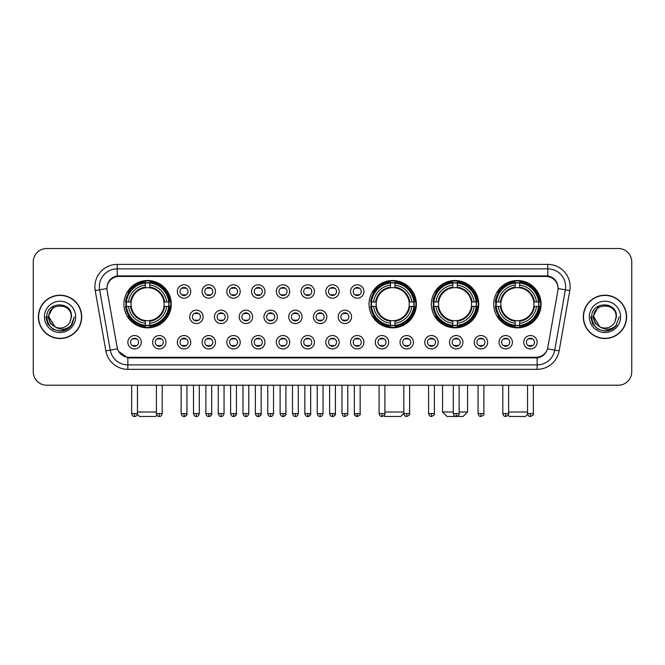 <?xml version="1.0" encoding="UTF-8"?>
<svg xmlns="http://www.w3.org/2000/svg" width="665" height="665" viewBox="0 0 665 665"><rect width="100%" height="100%" fill="white"/><g stroke="black" fill="none" stroke-linecap="round" stroke-linejoin="round"><path stroke-width="1" d="M369.033 304.179A23.674 23.674 0 0 0 392.707 327.853A23.674 23.674 0 0 0 416.381 304.179A23.674 23.674 0 0 0 392.707 280.514A23.674 23.674 0 0 0 369.033 304.179M431.386 304.179A23.674 23.674 0 0 0 455.06 327.853A23.674 23.674 0 0 0 478.733 304.179A23.674 23.674 0 0 0 455.06 280.514A23.674 23.674 0 0 0 431.386 304.179M493.738 304.179A23.674 23.674 0 0 0 517.412 327.853A23.674 23.674 0 0 0 541.086 304.179A23.674 23.674 0 0 0 517.412 280.514A23.674 23.674 0 0 0 493.738 304.179M123.914 304.179A23.674 23.674 0 0 0 147.588 327.853A23.674 23.674 0 0 0 171.262 304.179A23.674 23.674 0 0 0 147.588 280.514A23.674 23.674 0 0 0 123.914 304.179M165.992 342.234A6.7 6.7 0 0 1 159.292 348.934A6.7 6.7 0 0 1 152.593 342.234A6.7 6.7 0 0 1 159.292 335.534A6.7 6.7 0 0 1 165.992 342.234M155.269 342.234A4.023 4.023 0 0 0 159.292 346.257A4.023 4.023 0 0 0 163.316 342.234A4.023 4.023 0 0 0 159.292 338.219A4.023 4.023 0 0 0 155.269 342.234M190.739 342.234A6.7 6.7 0 0 1 184.039 348.934A6.7 6.7 0 0 1 177.339 342.234A6.7 6.7 0 0 1 184.039 335.534A6.7 6.7 0 0 1 190.739 342.234M180.016 342.234A4.023 4.023 0 0 0 184.039 346.257A4.023 4.023 0 0 0 188.054 342.234A4.023 4.023 0 0 0 184.039 338.219A4.023 4.023 0 0 0 180.016 342.234M215.477 342.234A6.7 6.7 0 0 1 208.777 348.934A6.7 6.7 0 0 1 202.077 342.234A6.7 6.7 0 0 1 208.777 335.534A6.7 6.7 0 0 1 215.477 342.234M204.762 342.234A4.023 4.023 0 0 0 208.777 346.257A4.023 4.023 0 0 0 212.8 342.234A4.023 4.023 0 0 0 208.777 338.219A4.023 4.023 0 0 0 204.762 342.234M240.223 342.234A6.7 6.7 0 0 1 233.523 348.934A6.7 6.7 0 0 1 226.823 342.234A6.7 6.7 0 0 1 233.523 335.534A6.7 6.7 0 0 1 240.223 342.234M229.508 342.234A4.023 4.023 0 0 0 233.523 346.257A4.023 4.023 0 0 0 237.546 342.234A4.023 4.023 0 0 0 233.523 338.219A4.023 4.023 0 0 0 229.508 342.234M264.969 342.234A6.7 6.7 0 0 1 258.269 348.934A6.7 6.7 0 0 1 251.57 342.234A6.7 6.7 0 0 1 258.269 335.534A6.7 6.7 0 0 1 264.969 342.234M254.246 342.234A4.023 4.023 0 0 0 258.269 346.257A4.023 4.023 0 0 0 262.284 342.234A4.023 4.023 0 0 0 258.269 338.219A4.023 4.023 0 0 0 254.246 342.234M289.716 342.234A6.7 6.7 0 0 1 283.016 348.934A6.7 6.7 0 0 1 276.316 342.234A6.7 6.7 0 0 1 283.016 335.534A6.7 6.7 0 0 1 289.716 342.234M278.992 342.234A4.023 4.023 0 0 0 283.016 346.257A4.023 4.023 0 0 0 287.031 342.234A4.023 4.023 0 0 0 283.016 338.219A4.023 4.023 0 0 0 278.992 342.234M314.454 342.234A6.7 6.7 0 0 1 307.754 348.934A6.7 6.7 0 0 1 301.054 342.234A6.7 6.7 0 0 1 307.754 335.534A6.7 6.7 0 0 1 314.454 342.234M303.739 342.234A4.023 4.023 0 0 0 307.754 346.257A4.023 4.023 0 0 0 311.777 342.234A4.023 4.023 0 0 0 307.754 338.219A4.023 4.023 0 0 0 303.739 342.234M339.2 342.234A6.7 6.7 0 0 1 332.5 348.934A6.7 6.7 0 0 1 325.8 342.234A6.7 6.7 0 0 1 332.5 335.534A6.7 6.7 0 0 1 339.2 342.234M328.477 342.234A4.023 4.023 0 0 0 332.5 346.257A4.023 4.023 0 0 0 336.523 342.234A4.023 4.023 0 0 0 332.5 338.219A4.023 4.023 0 0 0 328.477 342.234M363.946 342.234A6.7 6.7 0 0 1 357.246 348.934A6.7 6.7 0 0 1 350.546 342.234A6.7 6.7 0 0 1 357.246 335.534A6.7 6.7 0 0 1 363.946 342.234M353.223 342.234A4.023 4.023 0 0 0 357.246 346.257A4.023 4.023 0 0 0 361.261 342.234A4.023 4.023 0 0 0 357.246 338.219A4.023 4.023 0 0 0 353.223 342.234M388.684 342.234A6.7 6.7 0 0 1 381.984 348.934A6.7 6.7 0 0 1 375.284 342.234A6.7 6.7 0 0 1 381.984 335.534A6.7 6.7 0 0 1 388.684 342.234M377.969 342.234A4.023 4.023 0 0 0 381.984 346.257A4.023 4.023 0 0 0 386.008 342.234A4.023 4.023 0 0 0 381.984 338.219A4.023 4.023 0 0 0 377.969 342.234M413.431 342.234A6.7 6.7 0 0 1 406.731 348.934A6.7 6.7 0 0 1 400.031 342.234A6.7 6.7 0 0 1 406.731 335.534A6.7 6.7 0 0 1 413.431 342.234M402.716 342.234A4.023 4.023 0 0 0 406.731 346.257A4.023 4.023 0 0 0 410.754 342.234A4.023 4.023 0 0 0 406.731 338.219A4.023 4.023 0 0 0 402.716 342.234M438.177 342.234A6.7 6.7 0 0 1 431.477 348.934A6.7 6.7 0 0 1 424.777 342.234A6.7 6.7 0 0 1 431.477 335.534A6.7 6.7 0 0 1 438.177 342.234M427.454 342.234A4.023 4.023 0 0 0 431.477 346.257A4.023 4.023 0 0 0 435.492 342.234A4.023 4.023 0 0 0 431.477 338.219A4.023 4.023 0 0 0 427.454 342.234M462.923 342.234A6.7 6.7 0 0 1 456.223 348.934A6.7 6.7 0 0 1 449.523 342.234A6.7 6.7 0 0 1 456.223 335.534A6.7 6.7 0 0 1 462.923 342.234M452.2 342.234A4.023 4.023 0 0 0 456.223 346.257A4.023 4.023 0 0 0 460.238 342.234A4.023 4.023 0 0 0 456.223 338.219A4.023 4.023 0 0 0 452.2 342.234M487.661 342.234A6.7 6.7 0 0 1 480.961 348.934A6.7 6.7 0 0 1 474.261 342.234A6.7 6.7 0 0 1 480.961 335.534A6.7 6.7 0 0 1 487.661 342.234M476.946 342.234A4.023 4.023 0 0 0 480.961 346.257A4.023 4.023 0 0 0 484.985 342.234A4.023 4.023 0 0 0 480.961 338.219A4.023 4.023 0 0 0 476.946 342.234M512.407 342.234A6.7 6.7 0 0 1 505.708 348.934A6.7 6.7 0 0 1 499.008 342.234A6.7 6.7 0 0 1 505.708 335.534A6.7 6.7 0 0 1 512.407 342.234M501.684 342.234A4.023 4.023 0 0 0 505.708 346.257A4.023 4.023 0 0 0 509.731 342.234A4.023 4.023 0 0 0 505.708 338.219A4.023 4.023 0 0 0 501.684 342.234M537.154 342.234A6.7 6.7 0 0 1 530.454 348.934A6.7 6.7 0 0 1 523.754 342.234A6.7 6.7 0 0 1 530.454 335.534A6.7 6.7 0 0 1 537.154 342.234M526.431 342.234A4.023 4.023 0 0 0 530.454 346.257A4.023 4.023 0 0 0 534.469 342.234A4.023 4.023 0 0 0 530.454 338.219A4.023 4.023 0 0 0 526.431 342.234M141.246 342.234A6.7 6.7 0 0 1 134.546 348.934A6.7 6.7 0 0 1 127.846 342.234A6.7 6.7 0 0 1 134.546 335.534A6.7 6.7 0 0 1 141.246 342.234M130.531 342.234A4.023 4.023 0 0 0 134.546 346.257A4.023 4.023 0 0 0 138.569 342.234A4.023 4.023 0 0 0 134.546 338.219A4.023 4.023 0 0 0 130.531 342.234M203.108 316.864A6.7 6.7 0 0 1 196.408 323.564A6.7 6.7 0 0 1 189.708 316.864A6.7 6.7 0 0 1 196.408 310.164A6.7 6.7 0 0 1 203.108 316.864M192.385 316.864A4.023 4.023 0 0 0 196.408 320.887A4.023 4.023 0 0 0 200.431 316.864A4.023 4.023 0 0 0 196.408 312.849A4.023 4.023 0 0 0 192.385 316.864M227.854 316.864A6.7 6.7 0 0 1 221.154 323.564A6.7 6.7 0 0 1 214.454 316.864A6.7 6.7 0 0 1 221.154 310.164A6.7 6.7 0 0 1 227.854 316.864M217.131 316.864A4.023 4.023 0 0 0 221.154 320.887A4.023 4.023 0 0 0 225.169 316.864A4.023 4.023 0 0 0 221.154 312.849A4.023 4.023 0 0 0 217.131 316.864M252.592 316.864A6.7 6.7 0 0 1 245.892 323.564A6.7 6.7 0 0 1 239.201 316.864A6.7 6.7 0 0 1 245.892 310.164A6.7 6.7 0 0 1 252.592 316.864M241.877 316.864A4.023 4.023 0 0 0 245.892 320.887A4.023 4.023 0 0 0 249.915 316.864A4.023 4.023 0 0 0 245.892 312.849A4.023 4.023 0 0 0 241.877 316.864M277.338 316.864A6.7 6.7 0 0 1 270.638 323.564A6.7 6.7 0 0 1 263.938 316.864A6.7 6.7 0 0 1 270.638 310.164A6.7 6.7 0 0 1 277.338 316.864M266.623 316.864A4.023 4.023 0 0 0 270.638 320.887A4.023 4.023 0 0 0 274.662 316.864A4.023 4.023 0 0 0 270.638 312.849A4.023 4.023 0 0 0 266.623 316.864M302.085 316.864A6.7 6.7 0 0 1 295.385 323.564A6.7 6.7 0 0 1 288.685 316.864A6.7 6.7 0 0 1 295.385 310.164A6.7 6.7 0 0 1 302.085 316.864M291.361 316.864A4.023 4.023 0 0 0 295.385 320.887A4.023 4.023 0 0 0 299.408 316.864A4.023 4.023 0 0 0 295.385 312.849A4.023 4.023 0 0 0 291.361 316.864M326.831 316.864A6.7 6.7 0 0 1 320.131 323.564A6.7 6.7 0 0 1 313.431 316.864A6.7 6.7 0 0 1 320.131 310.164A6.7 6.7 0 0 1 326.831 316.864M316.108 316.864A4.023 4.023 0 0 0 320.131 320.887A4.023 4.023 0 0 0 324.146 316.864A4.023 4.023 0 0 0 320.131 312.849A4.023 4.023 0 0 0 316.108 316.864M351.569 316.864A6.7 6.7 0 0 1 344.869 323.564A6.7 6.7 0 0 1 338.169 316.864A6.7 6.7 0 0 1 344.869 310.164A6.7 6.7 0 0 1 351.569 316.864M340.854 316.864A4.023 4.023 0 0 0 344.869 320.887A4.023 4.023 0 0 0 348.892 316.864A4.023 4.023 0 0 0 344.869 312.849A4.023 4.023 0 0 0 340.854 316.864M190.739 291.494A6.7 6.7 0 0 1 184.039 298.194A6.7 6.7 0 0 1 177.339 291.494A6.7 6.7 0 0 1 184.039 284.795A6.7 6.7 0 0 1 190.739 291.494M180.016 291.494A4.023 4.023 0 0 0 184.039 295.518A4.023 4.023 0 0 0 188.054 291.494A4.023 4.023 0 0 0 184.039 287.479A4.023 4.023 0 0 0 180.016 291.494M215.477 291.494A6.7 6.7 0 0 1 208.777 298.194A6.7 6.7 0 0 1 202.077 291.494A6.7 6.7 0 0 1 208.777 284.795A6.7 6.7 0 0 1 215.477 291.494M204.762 291.494A4.023 4.023 0 0 0 208.777 295.518A4.023 4.023 0 0 0 212.8 291.494A4.023 4.023 0 0 0 208.777 287.479A4.023 4.023 0 0 0 204.762 291.494M240.223 291.494A6.7 6.7 0 0 1 233.523 298.194A6.7 6.7 0 0 1 226.823 291.494A6.7 6.7 0 0 1 233.523 284.795A6.7 6.7 0 0 1 240.223 291.494M229.508 291.494A4.023 4.023 0 0 0 233.523 295.518A4.023 4.023 0 0 0 237.546 291.494A4.023 4.023 0 0 0 233.523 287.479A4.023 4.023 0 0 0 229.508 291.494M264.969 291.494A6.7 6.7 0 0 1 258.269 298.194A6.7 6.7 0 0 1 251.57 291.494A6.7 6.7 0 0 1 258.269 284.795A6.7 6.7 0 0 1 264.969 291.494M254.246 291.494A4.023 4.023 0 0 0 258.269 295.518A4.023 4.023 0 0 0 262.284 291.494A4.023 4.023 0 0 0 258.269 287.479A4.023 4.023 0 0 0 254.246 291.494M289.716 291.494A6.7 6.7 0 0 1 283.016 298.194A6.7 6.7 0 0 1 276.316 291.494A6.7 6.7 0 0 1 283.016 284.795A6.7 6.7 0 0 1 289.716 291.494M278.992 291.494A4.023 4.023 0 0 0 283.016 295.518A4.023 4.023 0 0 0 287.031 291.494A4.023 4.023 0 0 0 283.016 287.479A4.023 4.023 0 0 0 278.992 291.494M314.454 291.494A6.7 6.7 0 0 1 307.754 298.194A6.7 6.7 0 0 1 301.054 291.494A6.7 6.7 0 0 1 307.754 284.795A6.7 6.7 0 0 1 314.454 291.494M303.739 291.494A4.023 4.023 0 0 0 307.754 295.518A4.023 4.023 0 0 0 311.777 291.494A4.023 4.023 0 0 0 307.754 287.479A4.023 4.023 0 0 0 303.739 291.494M339.2 291.494A6.7 6.7 0 0 1 332.5 298.194A6.7 6.7 0 0 1 325.8 291.494A6.7 6.7 0 0 1 332.5 284.795A6.7 6.7 0 0 1 339.2 291.494M328.477 291.494A4.023 4.023 0 0 0 332.5 295.518A4.023 4.023 0 0 0 336.523 291.494A4.023 4.023 0 0 0 332.5 287.479A4.023 4.023 0 0 0 328.477 291.494M363.946 291.494A6.7 6.7 0 0 1 357.246 298.194A6.7 6.7 0 0 1 350.546 291.494A6.7 6.7 0 0 1 357.246 284.795A6.7 6.7 0 0 1 363.946 291.494M353.223 291.494A4.023 4.023 0 0 0 357.246 295.518A4.023 4.023 0 0 0 361.261 291.494A4.023 4.023 0 0 0 357.246 287.479A4.023 4.023 0 0 0 353.223 291.494M107.132 290.597A12.061 12.061 0 0 1 119.002 276.449L545.998 276.449A12.061 12.061 0 0 1 557.869 290.597L547.869 347.321A12.061 12.061 0 0 1 535.99 357.288L129.01 357.288A12.061 12.061 0 0 1 117.131 347.321L107.132 290.597M126.042 306.415A21.662 21.662 0 0 1 126.042 301.952M495.866 306.415A21.662 21.662 0 0 1 495.866 301.952M433.514 306.415A21.662 21.662 0 0 1 433.514 301.952M371.161 306.415A21.662 21.662 0 0 1 371.161 301.952M38.387 316.864A21.662 21.662 0 0 0 60.05 338.527A21.662 21.662 0 0 0 81.712 316.864A21.662 21.662 0 0 0 60.05 295.202A21.662 21.662 0 0 0 38.387 316.864M583.288 316.864A21.662 21.662 0 0 0 604.951 338.527A21.662 21.662 0 0 0 626.613 316.864A21.662 21.662 0 0 0 604.951 295.202A21.662 21.662 0 0 0 583.288 316.864M106.999 286.723L106.965 288.527L106.999 286.723C107.93 280.78 111.338 277.18 117.215 275.909L547.785 275.909C553.654 277.172 557.062 280.771 558.001 286.723L558.035 288.527M117.215 264.387L547.785 264.387A22.336 22.336 0 0 1 569.772 290.597L559.14 350.896A22.336 22.336 0 0 1 537.145 369.349L127.855 369.349A22.336 22.336 0 0 1 105.86 350.896L95.228 290.597A22.336 22.336 0 0 1 117.215 264.387L117.215 268.851L547.785 268.851A17.864 17.864 0 0 1 565.375 289.824L554.743 350.114A17.864 17.864 0 0 1 537.145 364.885L127.855 364.885A17.864 17.864 0 0 1 110.257 350.114L99.625 289.824A17.864 17.864 0 0 1 117.215 268.851L117.314 275.892M110.215 279.574L113.424 277.147M113.532 277.089L116.649 276.008M537.145 369.349L537.145 357.878C542.457 356.997 545.89 353.979 547.453 348.834C545.899 353.979 542.465 356.989 537.145 357.878L129.243 357.961L127.855 357.878L118.445 351.261M556.846 282.583L558.001 286.723M631.75 261.927A13.4 13.4 0 0 0 618.35 248.535L46.65 248.535A13.4 13.4 0 0 0 33.25 261.927L33.25 371.801A13.4 13.4 0 0 0 46.65 385.201L618.35 385.201A13.4 13.4 0 0 0 631.75 371.801L631.75 261.927L631.75 371.801M547.503 348.842L554.743 350.114L565.375 289.824L569.772 290.597M33.25 261.927L33.25 371.801M618.35 248.535L46.65 248.535M46.65 385.201L618.35 385.201M81.487 316.864A21.438 21.438 0 0 0 60.05 295.426A21.438 21.438 0 0 0 38.612 316.864A21.438 21.438 0 0 0 60.05 338.31A21.438 21.438 0 0 0 81.487 316.864M67.739 328.851L60.05 331.103L52.934 329.2L47.722 323.988L45.81 316.864L47.722 323.988L52.934 329.2L60.05 331.103L67.165 329.2L72.377 323.988L74.289 316.864L70.764 326.232L68.778 328.119M55.86 327.413L50.324 323.34L48.03 316.864L53.857 305.858M71.213 316.864L69.991 321.951L71.487 316.864C72.593 300.746 46.326 301.137 46.816 316.864C47.705 326.365 52.942 331.037 62.518 330.887C66.425 330.139 69.517 328.144 71.795 324.902C66.65 329.857 61.055 330.505 55.037 326.848L48.886 316.864C48.196 302.467 71.895 302.467 71.213 316.864L69.991 321.951A11.164 11.164 0 0 1 55.037 326.848L48.886 316.864C48.196 302.467 71.895 302.467 71.213 316.864C71.895 302.467 48.196 302.467 48.886 316.864C48.196 302.467 71.895 302.467 71.213 316.864M54.954 326.806L48.886 316.864C49.077 321.37 51.13 324.695 55.037 326.848M44.414 316.864A15.636 15.636 0 0 0 60.05 332.5A15.636 15.636 0 0 0 75.677 316.864A15.636 15.636 0 0 0 60.05 301.237A15.636 15.636 0 0 0 44.414 316.864M71.795 324.902L67.797 328.809M67.705 328.867L62.585 330.879M74.289 316.864L72.377 323.988L67.165 329.2L60.05 331.103L52.934 329.2L47.722 323.988L45.81 316.864L47.722 323.988L52.934 329.2L60.05 331.103L67.165 329.2L72.377 323.988L74.289 316.864M626.388 316.864A21.438 21.438 0 0 0 604.951 295.426A21.438 21.438 0 0 0 583.513 316.864A21.438 21.438 0 0 0 604.951 338.31A21.438 21.438 0 0 0 626.388 316.864M619.19 316.864L615.674 326.232L613.679 328.119M600.761 327.413L595.225 323.34L592.931 316.864L598.758 305.858M599.788 326.764L593.787 316.864C593.105 302.467 616.804 302.467 616.114 316.864L614.892 321.951L616.389 316.864C617.494 300.746 591.227 301.137 591.717 316.864C592.606 326.365 597.843 331.037 607.428 330.887C611.326 330.139 614.418 328.144 616.704 324.902C611.551 329.857 605.965 330.505 599.938 326.848L599.93 326.839M616.114 316.864C616.804 302.467 593.105 302.467 593.787 316.864C593.105 302.467 616.804 302.467 616.114 316.864L614.892 321.951A11.164 11.164 0 0 1 599.938 326.848C596.039 324.695 593.986 321.37 593.787 316.864C593.105 302.467 616.804 302.467 616.114 316.864L614.892 321.951M589.323 316.864A15.636 15.636 0 0 0 604.951 332.5A15.636 15.636 0 0 0 620.586 316.864A15.636 15.636 0 0 0 604.951 301.237A15.636 15.636 0 0 0 589.323 316.864M616.704 324.902L612.714 328.801M612.606 328.867L607.486 330.879L612.64 328.851L607.486 330.879L612.64 328.851L604.951 331.103L597.835 329.2L592.623 323.988L590.711 316.864M612.623 328.859L607.494 330.879L612.623 328.859M156.898 415.201L155.627 416.465L139.55 416.465L137.364 414.278M137.456 412.001L156.391 412.001M149.825 325.326L149.825 326.224A22.153 22.153 0 0 0 169.633 306.415L168.735 306.415A21.263 21.263 0 0 1 149.825 325.326L149.825 323.257A19.202 19.202 0 0 0 166.666 306.415L163.964 306.415A16.525 16.525 0 0 0 149.825 287.812L149.825 283.041A21.263 21.263 0 0 1 168.735 301.952L169.633 301.952A22.153 22.153 0 0 0 149.825 282.143L149.825 283.041M126.45 306.415L125.552 306.415A22.153 22.153 0 0 0 145.361 326.224L145.361 325.326A21.263 21.263 0 0 1 126.45 306.415L128.511 306.415A19.202 19.202 0 0 0 145.361 323.257L145.361 320.555A16.525 16.525 0 0 0 163.964 306.415L164.621 306.415A17.182 17.182 0 0 1 149.825 321.22L149.825 323.257M145.361 283.041L145.361 282.143A22.153 22.153 0 0 0 125.552 301.952L126.45 301.952A21.263 21.263 0 0 1 145.361 283.041L145.361 285.11A19.202 19.202 0 0 0 128.511 301.952L131.213 301.952A16.525 16.525 0 0 0 145.361 320.555L145.361 321.22A17.182 17.182 0 0 1 130.556 306.415L128.511 306.415M126.491 306.415A21.213 21.213 0 0 1 126.491 301.952M149.825 283.082A21.213 21.213 0 0 0 145.361 283.082M168.686 301.952A21.213 21.213 0 0 1 168.686 306.415M168.735 301.952L166.666 301.952A19.202 19.202 0 0 0 149.825 285.11M166.666 306.415L168.735 306.415M145.361 323.257L145.361 325.326M163.964 301.952L166.666 301.952M163.964 306.415A16.525 16.525 0 0 1 149.825 320.555L149.825 321.22M145.361 320.555A16.525 16.525 0 0 1 131.213 306.415L130.556 306.415M149.825 325.276A21.213 21.213 0 0 1 145.361 325.276M128.511 301.952L126.45 301.952M145.361 287.779L145.361 285.11M149.825 287.812A16.525 16.525 0 0 0 131.213 301.952L130.556 301.952A17.182 17.182 0 0 1 145.361 287.147M149.825 287.779L149.825 287.147A17.182 17.182 0 0 1 164.621 301.952M129.01 292.126L127.738 292.126A23.225 23.225 0 0 1 170.814 304.179A23.225 23.225 0 0 1 127.738 316.241L129.01 316.241M403.83 413.389L400.746 416.465L384.669 416.465L383.929 415.725M384.894 412.001L403.83 412.001M394.944 325.326L394.944 326.224A22.153 22.153 0 0 0 414.744 306.415L413.846 306.415A21.263 21.263 0 0 1 394.944 325.326L394.944 323.257A19.202 19.202 0 0 0 411.785 306.415L409.083 306.415A16.525 16.525 0 0 0 394.944 287.812L394.944 283.041A21.263 21.263 0 0 1 413.846 301.952L414.744 301.952A22.153 22.153 0 0 0 394.944 282.143L394.944 283.041M371.569 306.415L370.663 306.415A22.153 22.153 0 0 0 390.471 326.224L390.471 325.326A21.263 21.263 0 0 1 371.569 306.415L373.63 306.415A19.202 19.202 0 0 0 390.471 323.257L390.471 320.555A16.525 16.525 0 0 0 409.083 306.415L409.74 306.415A17.182 17.182 0 0 1 394.944 321.22L394.944 323.257M390.471 283.041L390.471 282.143A22.153 22.153 0 0 0 370.663 301.952L371.569 301.952A21.263 21.263 0 0 1 390.471 283.041L390.471 285.11A19.202 19.202 0 0 0 373.63 301.952L376.332 301.952A16.525 16.525 0 0 0 390.471 320.555L390.471 321.22A17.182 17.182 0 0 1 375.675 306.415L373.63 306.415M371.61 306.415A21.213 21.213 0 0 1 371.61 301.952M394.944 283.082A21.213 21.213 0 0 0 390.471 283.082M413.805 301.952A21.213 21.213 0 0 1 413.805 306.415M413.846 301.952L411.785 301.952A19.202 19.202 0 0 0 394.944 285.11M411.785 306.415L413.846 306.415M390.471 323.257L390.471 325.326M409.083 301.952L411.785 301.952M409.083 306.415A16.525 16.525 0 0 1 394.944 320.555L394.944 321.22M390.471 320.555A16.525 16.525 0 0 1 376.332 306.415L375.675 306.415M394.944 325.276A21.213 21.213 0 0 1 390.471 325.276M373.63 301.952L371.569 301.952M390.471 287.779L390.471 285.11M394.944 287.812A16.525 16.525 0 0 0 376.332 301.952L375.675 301.952A17.182 17.182 0 0 1 390.471 287.147M394.944 287.779L394.944 287.147A17.182 17.182 0 0 1 409.74 301.952M374.121 292.126L372.857 292.126A23.225 23.225 0 0 1 415.933 304.179A23.225 23.225 0 0 1 372.857 316.241L374.121 316.241M459.124 412.001L467.562 412.001L463.098 416.465L447.021 416.465L442.549 412.001L453.314 412.001M457.296 325.326L457.296 326.224A22.153 22.153 0 0 0 477.096 306.415L476.198 306.415A21.263 21.263 0 0 1 457.296 325.326L457.296 323.257A19.202 19.202 0 0 0 474.137 306.415L471.435 306.415A16.525 16.525 0 0 0 457.296 287.812L457.296 283.041A21.263 21.263 0 0 1 476.198 301.952L477.096 301.952A22.153 22.153 0 0 0 457.296 282.143L457.296 283.041M433.913 306.415L433.015 306.415A22.153 22.153 0 0 0 452.823 326.224L452.823 325.326A21.263 21.263 0 0 1 433.913 306.415L435.982 306.415A19.202 19.202 0 0 0 452.823 323.257L452.823 320.555A16.525 16.525 0 0 0 471.435 306.415L472.092 306.415A17.182 17.182 0 0 1 457.296 321.22L457.296 323.257M452.823 283.041L452.823 282.143A22.153 22.153 0 0 0 433.015 301.952L433.913 301.952A21.263 21.263 0 0 1 452.823 283.041L452.823 285.11A19.202 19.202 0 0 0 435.982 301.952L438.684 301.952A16.525 16.525 0 0 0 452.823 320.555L452.823 321.22A17.182 17.182 0 0 1 438.027 306.415L435.982 306.415M433.962 306.415A21.213 21.213 0 0 1 433.962 301.952M457.296 283.082A21.213 21.213 0 0 0 452.823 283.082M476.157 301.952A21.213 21.213 0 0 1 476.157 306.415M476.198 301.952L474.137 301.952A19.202 19.202 0 0 0 457.296 285.11M474.137 306.415L476.198 306.415M452.823 323.257L452.823 325.326M471.435 301.952L474.137 301.952M471.435 306.415A16.525 16.525 0 0 1 457.296 320.555L457.296 321.22M452.823 320.555A16.525 16.525 0 0 1 438.684 306.415L438.027 306.415M457.296 325.276A21.213 21.213 0 0 1 452.823 325.276M435.982 301.952L433.913 301.952M452.823 287.779L452.823 285.11M457.296 287.812A16.525 16.525 0 0 0 438.684 301.952L438.027 301.952A17.182 17.182 0 0 1 452.823 287.147M457.296 287.779L457.296 287.147A17.182 17.182 0 0 1 472.092 301.952M436.473 292.126L435.209 292.126A23.225 23.225 0 0 1 478.285 304.179A23.225 23.225 0 0 1 435.209 316.241L436.473 316.241M527.636 414.278L525.45 416.465L509.373 416.465L508.102 415.201M508.609 412.001L527.544 412.001M519.639 325.326L519.639 326.224A22.153 22.153 0 0 0 539.448 306.415L538.55 306.415A21.263 21.263 0 0 1 519.639 325.326L519.639 323.257A19.202 19.202 0 0 0 536.489 306.415L533.787 306.415A16.525 16.525 0 0 0 519.639 287.812L519.639 283.041A21.263 21.263 0 0 1 538.55 301.952L539.448 301.952A22.153 22.153 0 0 0 519.639 282.143L519.639 283.041M496.265 306.415L495.367 306.415A22.153 22.153 0 0 0 515.176 326.224L515.176 325.326A21.263 21.263 0 0 1 496.265 306.415L498.334 306.415A19.202 19.202 0 0 0 515.176 323.257L515.176 320.555A16.525 16.525 0 0 0 533.787 306.415L534.444 306.415A17.182 17.182 0 0 1 519.639 321.22L519.639 323.257M515.176 283.041L515.176 282.143A22.153 22.153 0 0 0 495.367 301.952L496.265 301.952A21.263 21.263 0 0 1 515.176 283.041L515.176 285.11A19.202 19.202 0 0 0 498.334 301.952L501.036 301.952A16.525 16.525 0 0 0 515.176 320.555L515.176 321.22A17.182 17.182 0 0 1 500.379 306.415L498.334 306.415M496.314 306.415A21.213 21.213 0 0 1 496.314 301.952M519.639 283.082A21.213 21.213 0 0 0 515.176 283.082M538.509 301.952A21.213 21.213 0 0 1 538.509 306.415M538.55 301.952L536.489 301.952A19.202 19.202 0 0 0 519.639 285.11M536.489 306.415L538.55 306.415M515.176 323.257L515.176 325.326M533.787 301.952L536.489 301.952M533.787 306.415A16.525 16.525 0 0 1 519.639 320.555L519.639 321.22M515.176 320.555A16.525 16.525 0 0 1 501.036 306.415L500.379 306.415M519.639 325.276A21.213 21.213 0 0 1 515.176 325.276M498.334 301.952L496.265 301.952M515.176 287.779L515.176 285.11M519.639 287.812A16.525 16.525 0 0 0 501.036 301.952L500.379 301.952A17.182 17.182 0 0 1 515.176 287.147M519.639 287.779L519.639 287.147A17.182 17.182 0 0 1 534.444 301.952M498.825 292.126L497.561 292.126A23.225 23.225 0 0 1 540.637 304.179A23.225 23.225 0 0 1 497.561 316.241L498.825 316.241M182.7 295.285L182.7 294.653A3.425 3.425 0 0 0 185.377 294.653L185.377 295.285M185.377 287.712L185.377 288.344A3.425 3.425 0 0 0 182.7 288.344L182.7 287.712M207.438 295.285L207.438 294.653A3.425 3.425 0 0 0 210.123 294.653L210.123 295.285M210.123 287.712L210.123 288.344A3.425 3.425 0 0 0 207.438 288.344L207.438 287.712M232.185 295.285L232.185 294.653A3.425 3.425 0 0 0 234.861 294.653L234.861 295.285M234.861 287.712L234.861 288.344A3.425 3.425 0 0 0 232.185 288.344L232.185 287.712M256.931 295.285L256.931 294.653A3.425 3.425 0 0 0 259.608 294.653L259.608 295.285M259.608 287.712L259.608 288.344A3.425 3.425 0 0 0 256.931 288.344L256.931 287.712M281.669 295.285L281.669 294.653A3.425 3.425 0 0 0 284.354 294.653L284.354 295.285M284.354 287.712L284.354 288.344A3.425 3.425 0 0 0 281.669 288.344L281.669 287.712M306.415 295.285L306.415 294.653A3.425 3.425 0 0 0 309.092 294.653L309.092 295.285M309.092 287.712L309.092 288.344A3.425 3.425 0 0 0 306.415 288.344L306.415 287.712M331.162 295.285L331.162 294.653A3.425 3.425 0 0 0 333.838 294.653L333.838 295.285M333.838 287.712L333.838 288.344A3.425 3.425 0 0 0 331.162 288.344L331.162 287.712M355.908 295.285L355.908 294.653A3.425 3.425 0 0 0 358.585 294.653L358.585 295.285M358.585 287.712L358.585 288.344A3.425 3.425 0 0 0 355.908 288.344L355.908 287.712M195.069 320.655L195.069 320.023A3.425 3.425 0 0 0 197.746 320.023L197.746 320.655M197.746 313.074L197.746 313.714A3.425 3.425 0 0 0 195.069 313.714L195.069 313.074M219.816 320.655L219.816 320.023A3.425 3.425 0 0 0 222.492 320.023L222.492 320.655M222.492 313.074L222.492 313.714A3.425 3.425 0 0 0 219.816 313.714L219.816 313.074M244.554 320.655L244.554 320.023A3.425 3.425 0 0 0 247.239 320.023L247.239 320.655M247.239 313.074L247.239 313.714A3.425 3.425 0 0 0 244.554 313.714L244.554 313.074M269.3 320.655L269.3 320.023A3.425 3.425 0 0 0 271.977 320.023L271.977 320.655M271.977 313.074L271.977 313.714A3.425 3.425 0 0 0 269.3 313.714L269.3 313.074M294.046 320.655L294.046 320.023A3.425 3.425 0 0 0 296.723 320.023L296.723 320.655M296.723 313.074L296.723 313.714A3.425 3.425 0 0 0 294.046 313.714L294.046 313.074M318.784 320.655L318.784 320.023A3.425 3.425 0 0 0 321.469 320.023L321.469 320.655M321.469 313.074L321.469 313.714A3.425 3.425 0 0 0 318.784 313.714L318.784 313.074M343.531 320.655L343.531 320.023A3.425 3.425 0 0 0 346.216 320.023L346.216 320.655M346.216 313.074L346.216 313.714A3.425 3.425 0 0 0 343.531 313.714L343.531 313.074M133.208 346.024L133.208 345.393A3.425 3.425 0 0 0 135.884 345.393L135.884 346.024M135.884 338.443L135.884 339.084A3.425 3.425 0 0 0 133.208 339.084L133.208 338.443M157.954 346.024L157.954 345.393A3.425 3.425 0 0 0 160.631 345.393L160.631 346.024M160.631 338.443L160.631 339.084A3.425 3.425 0 0 0 157.954 339.084L157.954 338.443M182.7 346.024L182.7 345.393A3.425 3.425 0 0 0 185.377 345.393L185.377 346.024M185.377 338.443L185.377 339.084A3.425 3.425 0 0 0 182.7 339.084L182.7 338.443M207.438 346.024L207.438 345.393A3.425 3.425 0 0 0 210.123 345.393L210.123 346.024M210.123 338.443L210.123 339.084A3.425 3.425 0 0 0 207.438 339.084L207.438 338.443M232.185 346.024L232.185 345.393A3.425 3.425 0 0 0 234.861 345.393L234.861 346.024M234.861 338.443L234.861 339.084A3.425 3.425 0 0 0 232.185 339.084L232.185 338.443M256.931 346.024L256.931 345.393A3.425 3.425 0 0 0 259.608 345.393L259.608 346.024M259.608 338.443L259.608 339.084A3.425 3.425 0 0 0 256.931 339.084L256.931 338.443M281.669 346.024L281.669 345.393A3.425 3.425 0 0 0 284.354 345.393L284.354 346.024M284.354 338.443L284.354 339.084A3.425 3.425 0 0 0 281.669 339.084L281.669 338.443M306.415 346.024L306.415 345.393A3.425 3.425 0 0 0 309.092 345.393L309.092 346.024M309.092 338.443L309.092 339.084A3.425 3.425 0 0 0 306.415 339.084L306.415 338.443M331.162 346.024L331.162 345.393A3.425 3.425 0 0 0 333.838 345.393L333.838 346.024M333.838 338.443L333.838 339.084A3.425 3.425 0 0 0 331.162 339.084L331.162 338.443M355.908 346.024L355.908 345.393A3.425 3.425 0 0 0 358.585 345.393L358.585 346.024M358.585 338.443L358.585 339.084A3.425 3.425 0 0 0 355.908 339.084L355.908 338.443M380.646 346.024L380.646 345.393A3.425 3.425 0 0 0 383.331 345.393L383.331 346.024M383.331 338.443L383.331 339.084A3.425 3.425 0 0 0 380.646 339.084L380.646 338.443M405.392 346.024L405.392 345.393A3.425 3.425 0 0 0 408.069 345.393L408.069 346.024M408.069 338.443L408.069 339.084A3.425 3.425 0 0 0 405.392 339.084L405.392 338.443M430.139 346.024L430.139 345.393A3.425 3.425 0 0 0 432.815 345.393L432.815 346.024M432.815 338.443L432.815 339.084A3.425 3.425 0 0 0 430.139 339.084L430.139 338.443M454.877 346.024L454.877 345.393A3.425 3.425 0 0 0 457.562 345.393L457.562 346.024M457.562 338.443L457.562 339.084A3.425 3.425 0 0 0 454.877 339.084L454.877 338.443M479.623 346.024L479.623 345.393A3.425 3.425 0 0 0 482.3 345.393L482.3 346.024M482.3 338.443L482.3 339.084A3.425 3.425 0 0 0 479.623 339.084L479.623 338.443M504.369 346.024L504.369 345.393A3.425 3.425 0 0 0 507.046 345.393L507.046 346.024M507.046 338.443L507.046 339.084A3.425 3.425 0 0 0 504.369 339.084L504.369 338.443M529.116 346.024L529.116 345.393A3.425 3.425 0 0 0 531.792 345.393L531.792 346.024M531.792 338.443L531.792 339.084A3.425 3.425 0 0 0 529.116 339.084L529.116 338.443M547.785 264.387L547.785 275.909M95.228 290.597L99.625 289.824A17.864 17.864 0 0 1 99.351 286.723M99.625 289.824L106.949 288.527M127.855 369.349L127.855 357.878M105.86 350.896L117.497 348.842M558.051 288.527L565.375 289.824M554.743 350.114L559.14 350.896M145.361 325.484A21.413 21.413 0 0 0 149.825 325.484M168.885 306.415A21.413 21.413 0 0 0 168.885 301.952M149.825 282.883A21.413 21.413 0 0 0 145.361 282.883M390.471 325.484A21.413 21.413 0 0 0 394.944 325.484M414.004 306.415A21.413 21.413 0 0 0 414.004 301.952M394.944 282.883A21.413 21.413 0 0 0 390.471 282.883M452.823 325.484A21.413 21.413 0 0 0 457.296 325.484M476.356 306.415A21.413 21.413 0 0 0 476.356 301.952M457.296 282.883A21.413 21.413 0 0 0 452.823 282.883M515.176 325.484A21.413 21.413 0 0 0 519.639 325.484M538.708 306.415A21.413 21.413 0 0 0 538.708 301.952M519.639 282.883A21.413 21.413 0 0 0 515.176 282.883M196.408 413.564L193.507 413.564C194.014 415.633 194.978 416.606 196.408 416.465L196.408 413.564L199.309 413.564L199.309 385.201M221.154 413.564L218.253 413.564C218.752 415.633 219.724 416.606 221.154 416.465L221.154 413.564L224.055 413.564L224.055 385.201M245.892 413.564L242.991 413.564C243.498 415.633 244.471 416.606 245.892 416.465L245.892 413.564L248.801 413.564L248.801 385.201M270.638 413.564L267.737 413.564C268.244 415.633 269.209 416.606 270.638 416.465L270.638 413.564L273.539 413.564L273.539 385.201M295.385 413.564L292.484 413.564C292.991 415.633 293.955 416.606 295.385 416.465L295.385 413.564L298.286 413.564L298.286 385.201M320.131 413.564L317.222 413.564C317.729 415.633 318.701 416.606 320.131 416.465L320.131 413.564L323.032 413.564L323.032 385.201M344.869 413.564L341.968 413.564C342.475 415.633 343.439 416.606 344.869 416.465L344.869 413.564L347.778 413.564L347.778 385.201M134.546 413.564L131.645 413.564C132.152 415.633 133.116 416.606 134.546 416.465L134.546 413.564L137.456 413.564L137.456 385.201M159.292 413.564L156.391 413.564C156.898 415.633 157.863 416.606 159.292 416.465L159.292 413.564L162.194 413.564L162.194 385.201M184.039 413.564L181.129 413.564C181.636 415.633 182.609 416.606 184.039 416.465L184.039 413.564L186.94 413.564C187.53 414.495 186.557 415.459 184.039 416.465C185.469 416.606 186.433 415.633 186.94 413.564L186.94 385.201M208.777 413.564L205.876 413.564C206.383 415.633 207.355 416.606 208.777 416.465L208.777 413.564L211.686 413.564C212.276 414.495 211.304 415.459 208.777 416.465C210.207 416.606 211.179 415.633 211.686 413.564L211.686 385.201M233.523 413.564L230.622 413.564C231.129 415.633 232.093 416.606 233.523 416.465L233.523 413.564L236.424 413.564C237.014 414.495 236.05 415.459 233.523 416.465C234.953 416.606 235.917 415.633 236.424 413.564L236.424 385.201M258.269 413.564L255.368 413.564C255.875 415.633 256.84 416.606 258.269 416.465L258.269 413.564L261.17 413.564C261.761 414.495 260.796 415.459 258.269 416.465C259.699 416.606 260.663 415.633 261.17 413.564L261.17 385.201M283.016 413.564L280.106 413.564C280.613 415.633 281.586 416.606 283.016 416.465L283.016 413.564L285.917 413.564C286.507 414.495 285.534 415.459 283.016 416.465C284.437 416.606 285.41 415.633 285.917 413.564L285.917 385.201M307.754 413.564L304.853 413.564C305.36 415.633 306.324 416.606 307.754 416.465L307.754 413.564L310.663 413.564C311.245 414.495 310.281 415.459 307.754 416.465C309.183 416.606 310.156 415.633 310.663 413.564L310.663 385.201M332.5 413.564L329.599 413.564L329.599 385.201L329.599 413.564C330.106 415.633 331.07 416.606 332.5 416.465L332.5 413.564L335.401 413.564C335.991 414.495 335.027 415.459 332.5 416.465C333.93 416.606 334.894 415.633 335.401 413.564L335.401 385.201M357.246 413.564L354.337 413.564C353.755 414.495 354.719 415.459 357.246 416.465L357.246 413.564L360.147 413.564L360.147 385.201M381.984 413.564L379.083 413.564C379.59 415.633 380.563 416.606 381.984 416.465L381.984 413.564L384.894 413.564L384.894 385.201M406.731 413.564L403.83 413.564C404.337 415.633 405.301 416.606 406.731 416.465L406.731 413.564L409.632 413.564L409.632 385.201M431.477 413.564L428.576 413.564C429.083 415.633 430.047 416.606 431.477 416.465L431.477 413.564L434.378 413.564L434.378 385.201M456.223 413.564L453.314 413.564C453.821 415.633 454.794 416.606 456.223 416.465L456.223 413.564L459.124 413.564L459.124 385.201M480.961 413.564L478.06 413.564C478.567 415.633 479.531 416.606 480.961 416.465L480.961 413.564L483.871 413.564L483.871 385.201M505.708 413.564L502.807 413.564C503.314 415.633 504.278 416.606 505.708 416.465L505.708 413.564L508.609 413.564L508.609 385.201M530.454 413.564L527.544 413.564C528.052 415.633 529.024 416.606 530.454 416.465L530.454 413.564L533.355 413.564L533.355 385.201M467.562 385.201L467.562 412.001M442.549 385.201L442.549 412.001M354.337 413.564L354.337 385.201L354.337 413.564C354.844 415.633 355.817 416.606 357.246 416.465C359.765 415.459 360.738 414.495 360.147 413.564M193.507 413.564L193.507 385.201M199.309 413.564C198.802 415.633 197.838 416.606 196.408 416.465M218.253 413.564L218.253 385.201M224.055 413.564C223.548 415.633 222.584 416.606 221.154 416.465M242.991 413.564L242.991 385.201M248.801 413.564C248.294 415.633 247.322 416.606 245.892 416.465M267.737 413.564L267.737 385.201M273.539 413.564C273.041 415.633 272.068 416.606 270.638 416.465M292.484 413.564L292.484 385.201M298.286 413.564C297.779 415.633 296.814 416.606 295.385 416.465M317.222 413.564L317.222 385.201M323.032 413.564C322.525 415.633 321.561 416.606 320.131 416.465M341.968 413.564L341.968 385.201M347.778 413.564C348.36 414.495 347.396 415.459 344.869 416.465M131.645 413.564L131.645 385.201M137.456 413.564C136.948 415.633 135.976 416.606 134.546 416.465M156.391 413.564L156.391 385.201M162.194 413.564C161.686 415.633 160.722 416.606 159.292 416.465M181.129 413.564L181.129 385.201M205.876 413.564L205.876 385.201M230.622 413.564L230.622 385.201M255.368 413.564L255.368 385.201M280.106 413.564L280.106 385.201M304.853 413.564L304.853 385.201M379.083 413.564L379.083 385.201M384.894 413.564C385.484 414.495 384.511 415.459 381.984 416.465M403.83 413.564L403.83 385.201M409.632 413.564C410.222 414.495 409.258 415.459 406.731 416.465M428.576 413.564L428.576 385.201M434.378 413.564C434.968 414.495 434.004 415.459 431.477 416.465M453.314 413.564L453.314 385.201M459.124 413.564C459.714 414.495 458.742 415.459 456.223 416.465M478.06 413.564L478.06 385.201M483.871 413.564C484.452 414.495 483.488 415.459 480.961 416.465M502.807 413.564L502.807 385.201M508.609 413.564C509.199 414.495 508.235 415.459 505.708 416.465M527.544 413.564L527.544 385.201M533.355 413.564C533.945 414.495 532.973 415.459 530.454 416.465"/></g></svg>
